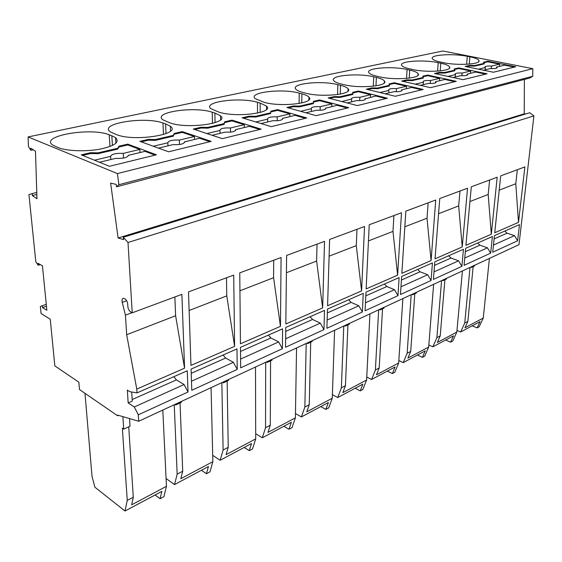 <?xml version="1.0" encoding="UTF-8"?>
<svg xmlns="http://www.w3.org/2000/svg" width="562" height="562" viewBox="0 0 562 562"><rect width="100%" height="100%" fill="white"/><g stroke="black" fill="none" stroke-linecap="round" stroke-linejoin="round"><path stroke-width="0.84" d="M532.741 76.263L118.905 184.694L117.423 173.588L28.1 136.931L442.849 50.994L532.79 68.676L532.741 76.263L529.952 77.963L116.496 186.795L116.172 184.371L110.637 183.121L118.104 237.993L524.234 113.84L525.66 113.974M524.388 79.432L524.234 113.84M132.218 312.809L181.884 294.355L184.575 368.201L175.611 315.746L126.675 334.734L125.438 315.149L122.228 302.349C121.736 299.827 122.179 298.471 123.542 298.289L124.905 298.851C126.471 299.946 127.405 301.724 127.715 304.19L127.862 306.592C128.157 309.051 129.098 310.835 130.672 311.945L132.218 312.809L128.01 242.496L123.275 237.262L529.734 112.723L533.9 115.884L518.986 244.674L138.702 421.254L138.315 414.798L134.283 406.986L128.164 402.919L132.274 401.085L131.705 392.002M28.1 136.931L28.43 146.485L30.833 150.307L30.762 148.213L35.483 151.213L36.959 198.737L32.343 195.562L32.28 193.574L28.943 194.6L35.806 261.822L38.202 265.236L38.005 263.29L42.445 265.798L46.857 310.266L42.487 307.569L42.298 305.7L40.359 306.473L41.082 313.505L50.257 319.244L54.83 365.883L78.856 382.209L79.495 389.557L117.634 415.782L117.584 415.093L138.702 421.254M126.675 334.734L136.777 389.08L137.009 392.894L129.787 391.679L127.342 390.084L128.164 402.919M123.275 237.262L123.591 239.595L118.104 237.993M118.905 184.694L116.496 186.795M84.981 393.33L92.035 476.471L94.88 487.198L125.017 511.006L127.258 500.384L122.34 428.174L123.738 429.15L122.895 416.646M42.487 307.569L46.456 306.213M46.267 304.344L42.298 305.7M40.302 264.59L38.202 265.236M36.762 192.443L32.28 193.574M33.228 149.78L30.833 150.307M260.157 103.043L257.487 102.291C240.22 96.868 202.46 101.743 210.778 108.649L218.92 112.133C236.166 117.908 274.67 112.807 266.55 106.134L260.157 103.043L260.164 112.47M270.856 111.185L270.631 112.829L255.654 116.299L249.219 116.172L242.103 117.809L271.27 126.654L306.803 117.95L277.607 109.632L270.856 111.185L270.631 113.552L255.654 117.037L249.226 116.91L243.494 118.231M301.906 93.84L299.244 93.137C282.482 88.283 248.123 92.259 255.015 98.526L263.873 102.221C280.586 107.377 315.675 103.239 308.938 97.156C307.828 95.898 305.489 94.788 301.906 93.84L301.752 102.972M313.378 101.392L313.413 102.909L299.63 106.106L293.462 105.979L286.915 107.49L316.104 115.667L348.749 107.672L319.602 99.959L313.378 101.392M340.537 85.326L337.874 84.672C321.633 80.296 290.161 83.555 295.886 89.239C296.919 90.405 299.181 91.451 302.679 92.386L305.342 93.081C321.534 97.711 353.709 94.332 348.11 88.803C347.049 87.482 344.527 86.323 340.537 85.326L340.242 94.121M352.634 92.351L352.887 93.756L340.158 96.713L334.235 96.594L328.187 97.985L357.313 105.579L387.401 98.21L358.387 91.03L352.634 92.351M376.371 77.423L373.723 76.811C357.987 72.856 328.995 75.533 333.765 80.689C334.741 81.904 337.172 83 341.057 83.97L343.719 84.623C359.399 88.803 389.066 86.035 384.408 81.005C383.41 79.642 380.727 78.448 376.371 77.423L375.971 85.86M388.981 83.984L389.424 85.291L377.622 88.023L371.932 87.911L366.333 89.196L395.304 96.271L423.13 89.456L394.32 82.754L388.981 83.984M409.719 70.074L407.085 69.498C391.833 65.902 364.97 68.114 368.96 72.793C369.88 74.044 372.451 75.168 376.681 76.165L379.329 76.776C394.517 80.563 422.027 78.294 418.128 73.713C417.201 72.329 414.398 71.121 409.719 70.074L409.22 78.132M422.729 76.207L423.327 77.43L412.368 79.973L406.888 79.86L401.689 81.054L430.457 87.658L456.267 81.335L427.696 75.069L422.729 76.207M469.881 56.811L467.296 56.305C452.965 53.278 429.565 54.809 432.389 58.694C433.176 59.951 435.964 61.096 440.777 62.115L443.383 62.656C457.665 65.824 481.655 64.265 478.894 60.45C478.1 59.08 475.101 57.872 469.881 56.811L469.256 64.117M483.475 62.22L484.325 63.288L474.792 65.501L469.692 65.396L465.174 66.435L493.401 72.238L515.783 66.759L487.795 61.223L483.475 62.22M440.812 63.225L438.198 62.684C423.425 59.389 398.409 61.223 401.76 65.48C402.61 66.745 405.3 67.883 409.839 68.894L412.473 69.47C427.19 72.927 452.824 71.051 449.551 66.871C448.694 65.494 445.778 64.272 440.812 63.225L440.243 70.896M454.145 68.971L454.883 70.117L444.675 72.484L439.386 72.372L434.552 73.489L463.067 79.671L487.071 73.791L458.775 67.911L454.145 68.971M111.817 135.744L109.225 134.782C90.672 126.991 38.392 136.152 53.004 145.228L58.104 147.581C66.442 151.052 85.389 151.796 99.685 149.204C114.767 145.965 120.043 142.109 115.526 137.634L111.817 135.744L112.435 145.474M118.954 146.169L117.648 148.291L98.006 152.843L90.615 152.695L81.251 154.852L109.442 166.296L156.384 154.796L127.764 144.139L118.954 146.169L119.004 146.991L117.697 149.113L98.069 153.672L90.679 153.531L82.593 155.4M165.614 123.879L162.987 123.001C144.785 116.13 98.224 123.542 110.349 131.859L116.629 134.676C134.887 142.046 182.214 134.227 170.363 126.267L165.614 123.879L166.015 133.644M174.192 133.447L173.314 135.386L155.442 139.524L148.403 139.39L139.889 141.35L168.6 151.803L211.193 141.371L182.221 131.599L174.192 133.447L173.342 136.173L155.477 140.324L148.438 140.191L141.259 141.849M214.881 113.025L212.225 112.21C194.466 106.127 152.688 112.126 162.727 119.72L170.019 122.909C187.785 129.415 230.329 123.106 220.515 115.8L214.881 113.025L215.07 122.671M224.624 121.835L224.105 123.612L207.778 127.398L201.048 127.265L193.279 129.056L222.299 138.645L261.126 129.141L231.973 120.142L224.624 121.835L224.112 124.371L207.792 128.164L201.07 128.031L194.67 129.513M532.79 68.676L117.423 173.588M155.056 155.119L144.961 151.354L128.326 155.344C127.504 157.648 123.289 158.66 115.674 158.372L99.488 162.256M127.764 144.139L127.813 144.954L119.004 146.991M140.015 152.541L139.854 149.443L127.813 144.954M123.521 158.077L123.24 153.384L139.854 149.443M94.451 160.212L110.609 156.376C111.564 154.086 115.772 153.089 123.24 153.384M98.006 152.843L98.069 153.672M117.648 148.291L117.697 149.113M90.615 152.695L90.679 153.531M128.347 155.737L128.326 155.344M110.812 159.538L110.609 156.376M533.9 115.884L128.01 242.496M206.444 473.731L208.467 466.495L174.529 484.592L177.163 474.152L182.72 471.237L180.802 478.698L212.85 461.676L209.984 471.827L206.444 473.731L201.386 470.275M288.973 429.263L291.369 422.28L262.313 437.777L265.545 427.71L270.28 425.216L267.948 432.41L295.394 417.833L292.015 427.626L288.973 429.263L283.887 426.27M272.008 359.357L272.008 360.186L267.119 362.462L267.119 361.626M416.337 292.338L416.287 293.076L412.634 294.776L411.82 294.439M270.28 425.216L270.568 360.853M265.545 427.71L265.685 362.293M392.353 373.561L395.093 366.958L371.601 379.483L375.388 369.979L379.202 367.977L376.477 374.77L398.676 362.975L394.826 372.227L392.353 373.561L387.309 371.11M384.064 307.323L384.022 308.081L380.116 309.901L380.158 309.142M312.191 340.698L312.17 341.506L307.646 343.607L306.817 343.192M379.202 367.977L382.525 308.777M375.388 369.979L378.662 309.831M450.612 342.174L453.485 335.816L432.852 346.817L436.871 337.671L440.215 335.914L437.327 342.448L456.822 332.093L452.782 341.001L450.612 342.174L445.638 339.996M446.488 278.338L446.425 279.054L443.018 280.642L443.074 279.918M228.544 379.54L228.558 380.397L223.255 382.863L222.426 382.378M440.215 335.914L444.921 279.757M436.871 337.671L441.57 280.621M474.721 265.229L474.651 265.931L471.455 267.414L470.647 267.119M471.455 267.414L471.525 266.711M489.418 258.401L483.264 318.05L464.943 327.779L467.879 321.373L464.746 323.024L460.65 331.994L456.976 330.428M464.746 323.024L470.015 267.414M462.414 270.94L456.822 332.093M472.185 325.841L477.117 327.892L479.161 326.789L483.264 318.05M460.65 331.994L480.039 321.654L477.117 327.892M181.357 401.451L181.393 402.329L175.632 405.012L174.81 404.492M467.879 321.373L473.148 266.627M433.632 284.309L428.68 347.042L407.907 358.078L410.717 351.419L414.784 293.778M412.634 294.776L412.691 294.031M428.68 347.042L424.724 356.118L422.413 357.362L417.397 355.058M410.717 351.419L407.148 353.287L403.235 362.616L425.223 350.885L422.413 357.362M407.148 353.287L411.187 294.727M267.119 362.462L266.29 362.012M402.877 298.591L398.676 362.975M403.235 362.616L398.837 360.537M443.018 280.642L442.203 280.326M432.852 346.817L428.841 345.019M369.944 313.884L366.607 380.01L342.841 392.634L345.461 385.708L347.92 324.878M345.237 325.356L345.209 326.136L349.409 324.183L349.438 323.403M366.607 380.01L362.89 389.438L360.249 390.864L355.177 388.244M345.461 385.708L341.373 387.857L337.734 397.545L362.89 384.134L360.249 390.864M341.373 387.857L343.754 326.044M345.209 326.136L344.38 325.756M334.594 330.294L332.268 398.247L306.761 411.798L309.248 404.738L310.702 342.188M307.646 343.607L307.667 342.799M332.268 398.247L328.7 407.857L325.869 409.382L320.783 406.593M309.248 404.738L304.857 407.05L301.401 416.927L328.398 402.525L325.869 409.382M304.857 407.05L306.199 343.48M380.116 309.901L379.287 309.543M296.553 347.955L295.394 417.833M301.401 416.927L295.464 413.548M337.734 397.545L332.388 394.7M371.601 379.483L366.761 377.067M255.506 367.021L255.703 438.915L226.086 454.644L228.228 447.317L227.146 381.05M223.255 382.863L223.24 381.998M255.703 438.915L252.556 448.89L249.275 450.654L244.196 447.436M228.228 447.317L223.114 450.007L220.149 460.264L251.502 443.537L249.275 450.654M223.114 450.007L221.842 382.652M182.72 471.237L180.037 402.961M211.066 387.654L212.85 461.676M220.149 460.264L212.696 455.339M262.313 437.777L255.689 433.724M173.834 376.688L176.405 379.898L184.076 384.541L134.283 406.986M176.405 379.898L132.175 399.526M184.076 384.541L188.017 391.995L138.315 414.798M188.017 391.995L187.272 370.779L137.009 392.894M323.965 329.62L285.559 347.246L285.784 327.435L324.527 310.386L323.965 329.62L320.312 323.136L285.658 338.76M431.068 280.487L400.502 294.509L401.654 276.455L432.431 262.911L431.068 280.487L427.675 274.741L400.994 286.768M490.675 253.139L464.079 265.341L465.645 248.299L492.396 236.532L490.675 253.139L487.444 247.807L464.746 258.035M500.686 175.899L524.859 166.914L518.515 222.369L494.75 232.745L500.686 175.899M494.448 235.626L492.719 252.197L517.623 240.775L519.478 224.61L494.448 235.626M471.3 186.816L497.187 177.199L491.314 234.249L465.912 245.341L471.3 186.816M434.784 261.878L433.407 279.412L461.887 266.346L463.446 249.268L434.784 261.878M439.765 198.534L435.023 258.829L462.238 246.943L467.549 188.214L439.765 198.534M405.834 211.143L435.733 200.03L431.082 260.55L401.858 273.315L405.834 211.143M369.234 224.744L401.493 212.752L397.615 275.162L366.143 288.91L369.234 224.744M365.988 292.149L365.096 310.751L397.98 295.661L399.118 277.565L365.988 292.149M329.62 239.461L364.541 226.486L361.577 290.905L327.583 305.749L329.62 239.461M327.484 309.086L326.894 328.278L362.385 311.994L363.256 293.35L327.484 309.086M286.613 255.443L324.534 241.351L322.644 307.906L285.826 323.986L286.613 255.443M239.756 272.851L240.445 343.803L280.459 326.332L281.077 257.501L239.756 272.851M188.502 291.896L190.961 365.412L234.607 346.354L233.715 275.099L188.502 291.896M237.227 369.417L191.79 390.267L191.08 369.101L236.988 348.904L237.227 369.417L233.385 362.314L191.487 381.205M282.384 348.7L240.684 367.829L240.48 347.365L282.581 328.847L282.384 348.7L278.64 341.921L240.599 359.069M184.575 368.201L136.777 389.08M223.107 355.015L225.657 358.043L233.385 362.314M225.657 358.043L191.228 373.323M268.355 335.1L270.884 337.973L278.64 341.921M270.884 337.973L240.522 351.447M310.069 316.75L312.563 319.476L320.312 323.136M312.563 319.476L285.742 331.383M417.657 269.416L420.046 271.783L427.675 274.741M420.046 271.783L401.43 280.045M477.637 243.023L479.955 245.201L487.444 247.807M479.955 245.201L465.329 251.692M518.515 222.369L515.783 183.746L499.189 190.188M515.783 183.746L517.349 169.71M504.774 231.08L507.057 233.174L514.462 235.626L493.464 245.088M517.623 240.775L514.462 235.626M507.057 233.174L494.103 238.92M491.314 234.249L488.188 194.452L489.628 180.009M488.188 194.452L469.944 201.533M448.666 255.773L451.019 258.042L458.578 260.817L433.997 271.896M461.887 266.346L458.578 260.817M451.019 258.042L434.51 265.362M462.238 246.943L458.669 205.91L459.969 191.031M458.669 205.91L438.571 213.708M431.082 260.55L427.015 218.189L428.139 202.854M427.015 218.189L404.837 226.795M397.615 275.162L392.978 231.396L393.906 215.576M392.978 231.396L368.454 240.915M384.401 284.049L386.825 286.529L394.51 289.697L365.476 302.778M397.98 295.661L394.51 289.697M386.825 286.529L365.813 295.851M361.577 290.905L356.287 245.636L356.989 229.296M356.287 245.636L329.107 256.181M348.63 299.785L351.095 302.377L358.816 305.777L327.147 320.052M362.385 311.994L358.816 305.777M351.095 302.377L327.365 312.908M322.644 307.906L316.617 261.028L317.045 244.133M316.617 261.028L286.409 272.753M125.017 511.006L161.87 491.35L160.086 498.712L163.921 496.646L166.45 486.32L131.656 504.802L133.292 497.215L128.726 426.825M174.529 484.592L166.078 478.515M280.459 326.332L273.596 277.719L273.694 260.241M273.596 277.719L239.932 290.786M234.607 346.354L226.767 295.893L226.479 277.783M226.767 295.893L189.127 310.498M175.611 315.746L174.866 296.961M125.438 315.149L132.028 312.704M175.632 405.012L175.597 404.127M177.163 474.152L174.241 404.752M123.738 429.15L130.026 426.221L129.534 418.585M118.54 415.374L117.634 415.782M133.292 497.215L127.258 500.384M162.811 410.063L166.45 486.32M155.07 494.974L160.086 498.712M209.83 141.701L199.622 138.252L184.491 141.877C184.097 143.984 180.262 144.905 172.998 144.638L158.47 148.115M182.221 131.599L182.25 132.379L174.22 134.234M194.529 139.474L194.445 136.503L182.25 132.379M179.482 144.511L179.327 140.086L194.445 136.503M153.342 146.246L167.848 142.811C168.361 140.718 172.19 139.812 179.327 140.086M155.442 139.524L155.477 140.324M173.314 135.386L173.342 136.173M148.403 139.39L148.438 140.191M184.512 142.523L184.491 141.877M167.968 145.839L167.848 142.811M259.735 129.478L249.472 126.302L235.654 129.618C235.611 131.543 232.12 132.379 225.165 132.126L212.078 135.266M231.973 120.142L231.987 120.893L224.638 122.586M244.287 127.546L244.266 124.694L231.987 120.893M230.504 132.119L230.448 127.967L244.266 124.694M206.886 133.552L219.967 130.454C220.114 128.536 223.606 127.707 230.448 127.967M207.778 127.398L207.792 128.164M224.105 123.612L224.112 124.371M201.048 127.265L201.07 128.031M235.661 130.447L235.654 129.618M220.016 133.363L219.967 130.454M305.398 118.294L295.127 115.358L282.447 118.399C282.714 120.17 279.511 120.942 272.844 120.704L261 123.542M277.607 109.632L277.6 110.356L270.849 111.915M289.873 116.615L289.908 113.868L277.6 110.356M277.207 120.753L277.235 116.875L289.908 113.868M255.787 121.961L267.624 119.151C267.463 117.388 270.666 116.629 277.235 116.875M255.654 116.299L255.654 117.037M270.631 112.829L270.631 113.552M249.219 116.172L249.226 116.91M282.44 119.362L282.447 118.399M267.617 121.954L267.624 119.151M347.337 108.016L337.088 105.298L325.538 108.22C325.714 109.787 322.728 110.454 316.589 110.215L305.833 112.793M319.602 99.959L319.588 100.654L313.399 102.087M331.805 106.569L331.882 103.921L319.588 100.654M320.122 110.3L320.214 106.689L331.882 103.921M300.621 111.332L311.292 108.698C311.109 107.117 314.081 106.443 320.214 106.689M313.413 102.909L313.399 103.612L299.616 106.815L293.455 106.696L288.313 107.883M299.63 106.106L299.616 106.815M293.462 105.979L293.455 106.696M325.391 109.147L325.419 108.094M311.313 111.48L311.376 108.782M385.989 98.554L375.788 96.025L365.251 98.835C365.321 100.226 362.525 100.795 356.863 100.563L347.07 102.909M358.387 91.03L358.359 91.697L352.753 92.997M370.491 97.296L370.611 94.739L358.359 91.697M359.687 100.661L359.828 97.296L370.611 94.739M341.872 101.553L351.475 99.031C351.39 97.633 354.179 97.057 359.828 97.296M352.887 93.756L352.866 94.437L340.129 97.395L334.214 97.275L329.585 98.35M340.158 96.713L340.129 97.395M334.235 96.594L334.214 97.275M364.97 99.713L365.019 98.603M351.573 101.827L351.672 99.228M421.725 89.801L411.602 87.44L401.619 89.829L401.956 90.145C401.942 91.374 399.315 91.873 394.074 91.641L385.125 93.784M394.32 82.754L394.285 83.401L389.185 84.581M406.305 88.712L406.452 86.239L394.285 83.401M396.287 91.739L396.463 88.606L406.452 86.239M379.954 92.519L388.911 90.398L388.609 90.11C388.616 88.873 391.229 88.374 396.463 88.606M389.424 85.291L389.389 85.944L377.594 88.691L371.896 88.571L367.724 89.541M377.622 88.023L377.594 88.691M371.932 87.911L371.896 88.571M401.556 90.967L401.619 89.829M388.778 92.913L388.911 90.398M454.862 81.68L444.83 79.474L435.557 81.694L435.979 82.073C435.908 83.169 433.428 83.597 428.553 83.373L420.355 85.34M427.696 75.069L427.647 75.694L423.003 76.769M439.547 80.738L439.723 78.35L427.647 75.694M430.239 83.464L430.443 80.549L439.723 78.35M415.22 84.159L423.432 82.214L423.046 81.862C423.109 80.766 425.575 80.331 430.443 80.549M423.327 77.43L423.284 78.062L412.325 80.612L406.846 80.499L403.073 81.371M412.368 79.973L412.325 80.612M406.888 79.86L406.846 80.499M435.473 82.839L435.557 81.694M423.263 84.644L423.432 82.214M514.399 67.096L504.578 65.15L496.52 67.082L497.082 67.538C496.934 68.416 494.715 68.747 490.436 68.543L483.503 70.201M487.795 61.223L487.746 61.813L483.861 62.712M499.358 66.4L499.583 64.159L487.746 61.813M491.265 68.592L491.504 66.077L499.583 64.159M478.466 69.168L485.413 67.517L484.88 67.082C485.027 66.204 487.233 65.866 491.504 66.077M484.325 63.288L484.268 63.885L474.742 66.105L469.635 66L466.53 66.716M474.792 65.501L474.742 66.105M469.692 65.396L469.635 66M496.415 68.206L496.52 67.082M485.203 69.8L485.413 67.517M485.673 74.135L475.74 72.062L467.113 74.135L467.605 74.556C467.486 75.533 465.153 75.912 460.594 75.694L453.056 77.5M458.775 67.911L458.725 68.515L454.482 69.498M470.485 73.327L470.689 71.009L458.725 68.515M461.816 75.765L462.041 73.06L470.689 71.009M447.97 76.397L455.515 74.606L455.051 74.205C455.164 73.229 457.489 72.842 462.041 73.06M454.883 70.117L454.834 70.728L444.626 73.102L439.344 72.997L435.922 73.784M444.675 72.484L444.626 73.102M439.386 72.372L439.344 72.997M467.015 75.273L467.113 74.135M455.325 76.959L455.515 74.606M32.343 195.562L36.825 194.431M109.983 146.513L109.225 134.782M126.654 300.754L122.228 302.349M163.472 134.536L162.987 123.001M212.457 123.429L212.225 112.21M257.508 113.11L257.487 102.291M299.075 103.506L299.244 93.137M337.558 94.564L337.874 84.672M373.28 86.218L373.723 76.811M406.537 78.42L407.085 69.498M466.615 64.293L467.296 56.305M437.58 71.128L438.198 62.684M115.877 143.275L115.526 137.634M170.546 131.023L170.363 126.267M220.585 119.783L220.515 115.8M266.543 109.435L266.55 106.134M308.889 99.888L308.938 97.156M325.517 109.028L325.538 108.22M348.026 91.051L348.11 88.803M365.223 99.495L365.251 98.835M384.31 82.853L384.408 81.005M401.921 90.679L401.956 90.145M418.03 75.231L418.128 73.713M435.95 82.509L435.979 82.073M478.796 61.476L478.894 60.45M449.452 68.121L449.551 66.871M467.577 74.908L467.605 74.556"/></g></svg>
